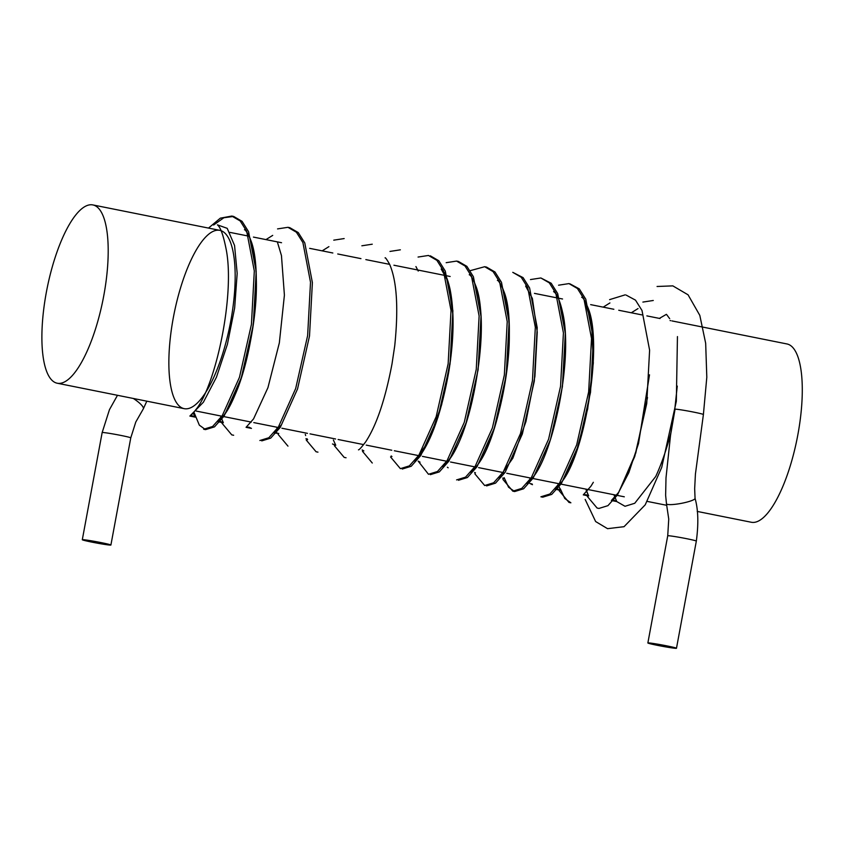<?xml version="1.0" encoding="UTF-8"?>
<svg xmlns="http://www.w3.org/2000/svg" width="844" height="844" viewBox="0 0 844 844"><rect width="100%" height="100%" fill="white"/><g stroke="black" fill="none" stroke-linecap="round" stroke-linejoin="round"><path stroke-width="1.27" d="M697.218 511.422L751.276 522.246A90.909 28.517 -78.7 0 0 797.095 438.701A90.909 28.517 -78.7 0 0 786.988 343.962L671.929 320.91M46.293 292.573A90.909 28.517 -78.7 0 0 57.192 383.218A90.909 28.517 -78.7 0 0 103.01 299.673A90.909 28.517 -78.7 0 0 92.903 204.934A90.909 28.517 -78.7 0 0 46.293 292.573M657.571 645.375A14.548 0.633 -169.5 0 0 676.477 648.266A14.548 0.633 -169.5 0 0 662.287 644.995A14.548 0.633 -169.5 0 0 647.865 642.97A14.548 0.633 -169.5 0 0 657.571 645.375M657.065 286.485L672.837 285.873L688.06 294.809L699.813 315.382L705.668 343.276L706.808 377.236L703.4 414.52A14.548 0.633 -169.5 0 0 689.2 411.25A14.548 0.633 -169.5 0 0 674.789 409.224L672.33 423.53M110.902 545.034A14.548 0.633 -169.5 0 0 96.712 541.764A14.548 0.633 -169.5 0 0 82.301 539.738A14.548 0.633 -169.5 0 0 91.996 542.143A14.548 0.633 -169.5 0 0 110.902 545.034L130.767 437.867L135.778 422.042L143.301 408.886A14.548 3.524 -147.9 0 0 143.311 408.865A14.548 3.524 -147.9 0 0 133.31 398.463M671.096 432.065L675.021 409.382M672.309 423.519L674.831 409.182A14.548 0.633 -169.5 0 0 674.789 409.224L677.268 386.098M597.098 508.056L598.976 508.426L607.933 505.661L617.534 494.879L634.762 456.477L646.736 403.559L649.606 350.165L641.999 310.476L635.49 300.137L626.111 295.083M559.055 483.834L559.372 485.289M560.332 488.898L564.773 498.487L570.871 502.802L568.993 502.423L559.171 490.712M558.58 285.198L568.972 283.595L577.412 288.5L583.921 298.839L591.528 338.528L588.648 391.922L576.684 444.851L559.456 483.243L549.855 494.025L540.888 496.799L542.766 497.169L551.723 494.405L561.334 483.612L578.562 445.221L590.526 392.302L593.406 338.898L585.789 299.209L579.29 288.88L569.911 283.816M502.845 472.577L503.172 474.033M504.121 477.641L508.573 487.241L514.671 491.546L523.628 488.771L533.229 477.989L550.457 439.597L562.42 386.668L565.301 333.274L557.694 293.585L551.185 283.246L540.877 277.971M486.566 485.912L495.523 483.148L505.123 472.355L522.352 433.964L534.326 381.045L537.206 327.641L529.589 287.952L523.09 277.623L512.772 272.338L521.212 277.243L527.711 287.582L535.328 327.272L532.448 380.665L520.474 433.594L503.256 471.986L493.645 482.768L484.688 485.532L474.866 473.822M458.461 480.278L467.418 477.525L477.029 466.732L494.257 428.341L506.221 375.411L509.101 322.018L501.484 282.329L494.985 271.99L486.545 267.094L484.678 266.715L470.235 270.66M430.366 474.655L439.323 471.891L448.924 461.098L466.152 422.707L478.115 369.788L480.996 316.384L473.389 276.695L466.88 266.356L458.44 261.461L456.572 261.081L446.17 262.684M402.261 469.032L411.218 466.257L420.818 455.475L438.047 417.084L450.021 364.154L452.901 310.761L445.284 271.072L438.785 260.733L430.345 255.827M261.756 440.884L270.713 438.12L280.313 427.328L297.542 388.936L309.505 336.007L312.385 282.613L304.779 242.924L298.27 232.585L289.83 227.69M194.236 412.895L199.342 425.165L205.546 429.628L214.503 426.864L224.103 416.071L241.331 377.679L253.305 324.75L256.186 271.357L248.569 231.667L242.07 221.339L233.64 216.433L223.86 217.741L213.637 225.01M613.947 494.742L616.774 501.568L625.014 506.284L634.741 503.277L655.735 476.48A107.283 33.654 -78.7 0 0 670.906 432.835M653.277 300.485L642.885 302.078M587.266 496.335L597.109 508.056M625.172 294.851L609.6 299.631M557.694 485.733L557.979 486.861M502.961 479.455L512.793 491.166L521.75 488.402L531.351 477.609L548.579 439.218L560.553 386.299L563.423 332.895L555.816 293.206L549.317 282.867L540.867 277.971L530.475 279.564M456.583 479.909L465.54 477.145L475.151 466.352L492.379 427.961L504.343 375.042L507.223 321.638L499.616 281.949L493.107 271.62L484.667 266.715M418.17 461.119L428.488 474.286L437.445 471.511L447.046 460.729L464.274 422.338L476.248 369.408L479.118 316.015L471.511 276.326L465.012 265.987L456.562 261.081M390.561 456.942L400.383 468.652L409.34 465.888L418.94 455.095L436.169 416.704L448.143 363.785L451.023 310.381L443.406 270.692L436.907 260.363L428.467 255.458L418.065 257.051M362.456 451.308L372.278 463.018M400.362 249.824L389.96 251.428M334.351 445.685L344.183 457.395L346.061 457.764M372.257 244.201L361.865 245.794M306.245 440.051L316.078 451.762L317.956 452.141M344.162 238.567L333.76 240.16M278.14 434.407L287.973 446.138M259.878 440.505L268.835 437.741L278.436 426.948L295.664 388.556L307.627 335.638L310.508 282.244L302.901 242.544L296.392 232.216L287.952 227.31L277.56 228.903M221.94 423.161L231.773 434.882L233.651 435.251M205.546 429.628L203.668 429.248L212.625 426.484L222.236 415.691L239.464 377.3L251.428 324.381L254.308 270.977L246.691 231.288L240.192 220.959L231.762 216.053L220.326 218.163L208.51 228.091M189.963 415.976L203.372 402.25L216.465 377.184L227.416 344.257L234.664 307.891L237.175 273.361L234.558 245.488L227.205 228.334L217.414 224.852C220.516 227.194 223.46 235.487 226.245 249.729C234.959 294.894 216.264 382.775 196.831 408.412C192.77 413.697 190.449 416.25 189.858 416.071L189.974 415.997M218.564 230.201A90.909 28.517 -78.7 0 0 173.653 315.951A90.909 28.517 -78.7 0 0 184.161 408.654A90.909 28.517 -78.7 0 0 229.979 325.109A90.909 28.517 -78.7 0 0 219.873 230.359A90.909 28.517 -78.7 0 0 218.564 230.201M676.477 648.266L696.332 541.099A14.548 0.633 -169.5 0 0 682.152 537.828A14.548 0.633 -169.5 0 0 667.731 535.792L647.865 642.97M703.4 414.52L695.424 474.064L694.665 488.676L695.055 498.361A14.548 2.363 169.3 0 1 681.203 503.383A14.548 2.363 169.3 0 1 666.475 503.762L668.743 519.06L667.731 535.792M130.767 437.867A14.548 0.633 -169.5 0 0 116.577 434.597A14.548 0.633 -169.5 0 0 102.156 432.561L82.301 539.738M670.674 320.657L670.052 320.541M618.757 310.265L641.957 314.907M590.652 304.631L613.852 309.273M562.547 298.998L557.652 298.016M450.147 276.484L417.136 269.88M365.842 259.604L389.042 264.246M337.737 253.97L360.937 258.623M309.642 248.347L332.831 252.989M281.537 242.713L276.632 241.732M249.149 236.225L229.99 232.395M219.873 230.359L92.903 204.934M666.76 505.313L647.232 501.399M184.161 408.654L57.192 383.218M695.055 498.361C698.241 509.459 698.663 523.702 696.332 541.099M673.322 417.537L670.484 435.747L666 477.904L665.631 495.333L666.475 503.762M677.447 336.587L676.329 401.311L661.728 467.365L645.227 504.828L624.043 526.688L607.553 528.671L595.632 521.539L585.166 499.437M666.38 314.348L659.396 318.399M647.506 397.524L635.764 453.112L618.821 492.168L611.394 500.503L616.774 501.568L614.232 500.355L611.394 500.503L618.357 492.843L628.854 472.608L638.528 443.49L649.5 374.82M638.032 308.566L631.301 312.776M585.841 489.109L588.669 495.934L586.126 494.732L583.288 494.869L590.927 486.218L593.343 482.304M609.927 302.933L603.196 307.142M581.79 297.288C581.252 297.605 582.814 295.231 587.835 307.438C603.122 342.21 585.958 448.976 563.191 480.036C558.601 486.355 555.932 489.425 555.183 489.246L560.564 490.311L557.747 483.485L560.564 490.311L558.021 489.098L555.183 489.246L562.547 481.006L576.378 451.561L587.656 409.055L593.321 363.004L591.602 323.094L584.428 300.169M530.095 479.413L529.642 477.852M531.889 483.812L532.469 484.678L529.927 483.475M502.676 478.073L503.583 478.485M525.622 286.042L532.385 298.47L537.248 332.072L534.917 376.403L525.96 421.567L512.867 458.134L498.983 477.978M474.571 472.45L475.488 472.862M497.517 280.408L497.485 280.408C496.947 280.725 498.498 278.341 503.53 290.547C518.817 325.33 501.652 432.096 478.886 463.145C474.296 469.464 471.617 472.534 470.878 472.355C471.564 472.545 474.117 469.644 478.537 463.683C494.32 441.096 510.631 376.867 509.248 330.236C508.7 311.046 506.411 296.814 502.349 287.53C499.321 282.002 497.696 279.628 497.485 280.408L497.559 280.419M448.164 467.787L447.383 467.228L448.164 467.787M328.907 246.648L322.176 250.858M277.18 428.752L276.927 427.908M277.001 432.814L274.163 432.951L278.763 433.447M246.068 427.328L251.449 428.393L248.906 427.18L246.068 427.328L253.569 418.877L267.938 387.67L279.343 342.854L284.407 295.147L281.453 255.563L277.507 242.439M272.707 235.392L265.976 239.601M220.527 415.934L223.343 422.76L220.801 421.557L217.963 421.694C218.554 421.884 220.885 419.31 224.968 413.993C240.835 392.344 257.705 327.145 256.333 279.849C255.816 260.553 253.517 246.237 249.444 236.9C246.406 231.351 244.781 228.967 244.56 229.747C244.043 230.064 245.562 227.711 250.552 239.717C263.275 269.647 253.664 355.176 234.126 396.859C225.854 413.317 220.463 421.599 217.963 421.694L223.343 422.76L220.516 415.934M193.445 413.549L195.238 417.136L192.696 415.923L189.858 416.071L195.238 417.136L193.445 413.549M527.078 483.612C527.669 483.791 529.99 481.238 534.052 475.953C553.485 450.327 572.179 362.445 563.465 317.27C560.68 303.028 557.736 294.735 554.635 292.404L553.685 291.665C552.809 290.937 558.327 292.752 562.547 312.196C573.139 354.976 554.867 447.679 534.568 475.204C530.232 480.996 527.743 483.802 527.078 483.612M469.38 274.775C468.821 275.091 470.456 272.675 475.541 285.24C489.383 318.135 476.027 413.993 454.578 451.002C448.164 461.605 444.229 466.848 442.773 466.721C443.438 466.911 445.948 464.094 450.285 458.271C470.657 430.619 488.908 337.516 478.168 294.946C473.948 275.84 468.515 274.068 469.38 274.775L469.454 274.785M441.275 269.141L448.08 281.579L452.943 315.181L450.612 359.512L441.655 404.687L428.562 441.243L414.678 461.098C415.29 461.278 417.674 458.63 421.842 453.154C433.162 435.873 442.172 408.644 448.85 371.444C454.009 339.035 454.431 311.752 450.126 289.608C445.906 270.238 440.41 268.424 441.275 269.141L441.359 269.162M143.353 408.781L146.814 401.174M117.485 395.298L109.456 409.667L102.156 432.561M669.693 318.684L666.57 314.485M586.306 490.67L588.669 495.934L583.288 494.869M532.469 484.678L530.749 483.696M420.059 462.164L418.36 461.183M391.954 456.53L391.183 455.971M418.223 271.072L415.923 266.556M363.859 450.907L362.15 449.926M358.468 449.841C359.09 450.021 361.496 447.352 365.684 441.823C376.508 425.355 385.275 399.391 392.006 363.943L394.739 345.745C398.59 308.26 396.88 281.115 389.622 264.299C386.752 259.308 385.233 257.177 385.075 257.884M333.38 440.009L335.754 445.273L332.483 443.965M305.285 434.386L305.665 435.546M307.068 438.774L307.649 439.65L305.95 438.669M274.163 432.951L281.59 424.627M289.84 227.69L287.962 227.31M233.63 216.433L231.762 216.053M514.671 491.546L512.793 491.166M660.019 318.526L646.863 315.888M558.264 298.143L534.452 293.374M445.864 275.629L422.042 270.861M417.759 269.996L393.937 265.227M277.243 241.859L253.432 237.09M624.307 496.81L506.727 473.262M504.195 472.756L478.622 467.629M476.09 467.122L450.517 462.006M447.985 461.499L422.422 456.372M419.89 455.865L394.317 450.749M391.785 450.242L366.212 445.115M363.68 444.609L338.117 439.492M335.574 438.986L310.012 433.858M307.48 433.352L281.907 428.235M279.375 427.718L253.812 422.601M251.269 422.095L196.198 411.06"/></g></svg>
